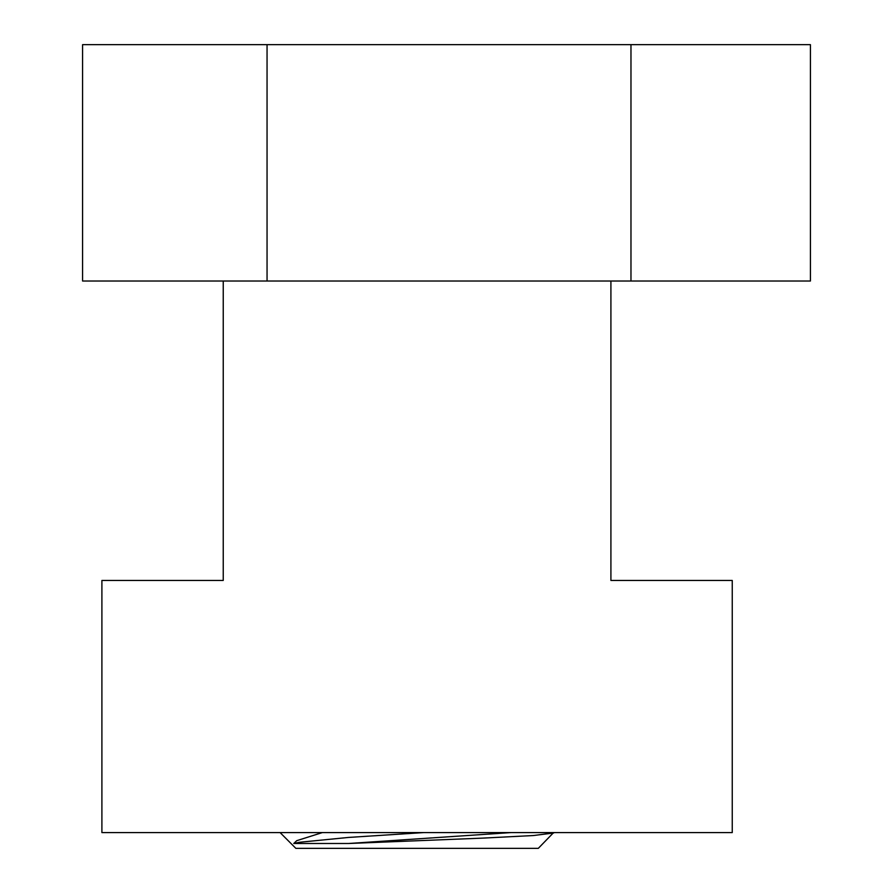 <?xml version="1.0" encoding="UTF-8"?>
<svg xmlns="http://www.w3.org/2000/svg" width="893" height="893" viewBox="0 0 893 893"><rect width="100%" height="100%" fill="white"/><g stroke="black" fill="none" stroke-linecap="round" stroke-linejoin="round"><path stroke-width="1.34" d="M223.239 281.027L223.239 580.45L101.902 580.45L101.902 832.589L732.249 832.589L732.249 580.45L610.912 580.45L610.912 281.027M553.604 832.589L538.3 848.35L295.851 848.35L280.101 832.589M553.66 832.99L533.378 835.535L482.499 838.125L348.75 843.483L293.775 843.483L296.744 840.67L322.34 832.589M348.75 843.483L510.963 832.589M293.775 843.483L299.367 842.289L348.415 837.444L423.695 832.589M82.58 44.65L82.58 281.027L267.052 281.027L267.052 44.65L82.58 44.65M630.971 281.027L810.42 281.027L810.42 44.65L630.971 44.65L630.971 281.027L267.052 281.027M630.971 44.65L267.052 44.65"/></g></svg>
